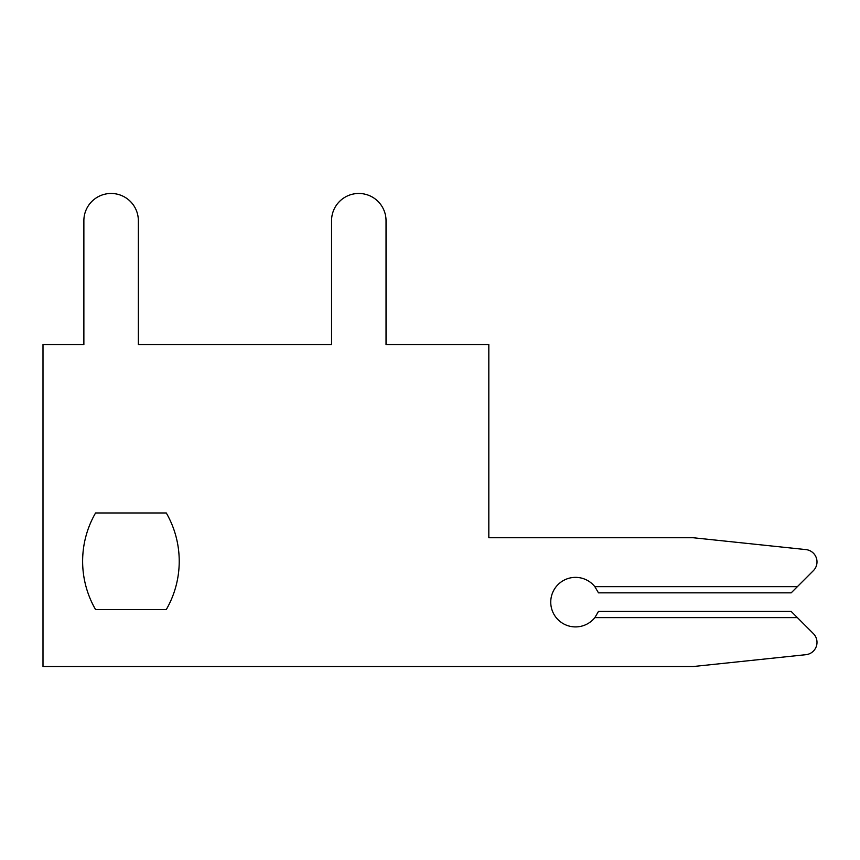 <?xml version="1.0" encoding="UTF-8"?>
<svg xmlns="http://www.w3.org/2000/svg" width="860" height="860" viewBox="0 0 860 860"><rect width="100%" height="100%" fill="white"/><g stroke="black" fill="none" stroke-linecap="round" stroke-linejoin="round"><path stroke-width="1.29" d="M82.624 561.268A96.599 96.599 0 0 0 95.567 609.568L166.281 609.568A96.599 96.599 0 0 0 166.281 512.968L95.567 512.968A96.599 96.599 0 0 0 95.567 609.568L166.281 609.568L95.567 609.568A96.599 96.599 0 0 1 82.624 561.268A96.599 96.599 0 0 0 95.567 609.568A96.599 96.599 0 0 1 82.624 561.268A96.599 96.599 0 0 0 95.567 609.568A96.599 96.599 0 0 1 82.624 561.268A96.599 96.599 0 0 0 95.567 609.568A96.599 96.599 0 0 1 82.624 561.268A96.599 96.599 0 0 0 95.567 609.568A96.599 96.599 0 0 1 82.624 561.268A96.599 96.599 0 0 0 95.567 609.568A96.599 96.599 0 0 1 82.624 561.268A96.599 96.599 0 0 0 95.567 609.568A96.599 96.599 0 0 1 82.624 561.268A96.599 96.599 0 0 0 95.567 609.568A96.599 96.599 0 0 1 82.624 561.268A96.599 96.599 0 0 0 95.567 609.568A96.599 96.599 0 0 1 82.624 561.268A96.599 96.599 0 0 0 95.567 609.568A96.599 96.599 0 0 1 82.624 561.268A96.599 96.599 0 0 0 95.567 609.568A96.599 96.599 0 0 1 82.624 561.268A96.599 96.599 0 0 0 95.567 609.568A96.599 96.599 0 0 1 82.624 561.268A96.599 96.599 0 0 0 95.567 609.568A96.599 96.599 0 0 1 82.624 561.268A96.599 96.599 0 0 0 95.567 609.568A96.599 96.599 0 0 1 82.624 561.268A96.599 96.599 0 0 0 95.567 609.568A96.599 96.599 0 0 1 82.624 561.268A96.599 96.599 0 0 0 95.567 609.568A96.599 96.599 0 0 1 82.624 561.268A96.599 96.599 0 0 0 95.567 609.568A96.599 96.599 0 0 1 82.624 561.268A96.599 96.599 0 0 0 95.567 609.568A96.599 96.599 0 0 1 82.624 561.268A96.599 96.599 0 0 0 95.567 609.568A96.599 96.599 0 0 1 82.624 561.268A96.599 96.599 0 0 0 95.567 609.568A96.599 96.599 0 0 1 82.624 561.268A96.599 96.599 0 0 0 95.567 609.568A96.599 96.599 0 0 1 82.624 561.268A96.599 96.599 0 0 0 95.567 609.568A96.599 96.599 0 0 1 82.624 561.268A96.599 96.599 0 0 0 95.567 609.568A96.599 96.599 0 0 1 82.624 561.268A96.599 96.599 0 0 0 95.567 609.568A96.599 96.599 0 0 1 82.624 561.268A96.599 96.599 0 0 0 95.567 609.568A96.599 96.599 0 0 1 95.567 512.968A96.599 96.599 0 0 0 82.624 561.268A96.599 96.599 0 0 1 95.567 512.968A96.599 96.599 0 0 0 82.624 561.268A96.599 96.599 0 0 1 95.567 512.968A96.599 96.599 0 0 0 82.624 561.268A96.599 96.599 0 0 1 95.567 512.968A96.599 96.599 0 0 0 82.624 561.268A96.599 96.599 0 0 1 95.567 512.968A96.599 96.599 0 0 0 82.624 561.268A96.599 96.599 0 0 1 95.567 512.968A96.599 96.599 0 0 0 82.624 561.268A96.599 96.599 0 0 1 95.567 512.968A96.599 96.599 0 0 0 82.624 561.268A96.599 96.599 0 0 1 95.567 512.968A96.599 96.599 0 0 0 82.624 561.268A96.599 96.599 0 0 1 95.567 512.968A96.599 96.599 0 0 0 82.624 561.268A96.599 96.599 0 0 1 95.567 512.968A96.599 96.599 0 0 0 82.624 561.268A96.599 96.599 0 0 1 95.567 512.968A96.599 96.599 0 0 0 82.624 561.268A96.599 96.599 0 0 1 95.567 512.968A96.599 96.599 0 0 0 82.624 561.268A96.599 96.599 0 0 1 95.567 512.968A96.599 96.599 0 0 0 82.624 561.268A96.599 96.599 0 0 1 95.567 512.968A96.599 96.599 0 0 0 82.624 561.268A96.599 96.599 0 0 1 95.567 512.968A96.599 96.599 0 0 0 82.624 561.268A96.599 96.599 0 0 1 95.567 512.968A96.599 96.599 0 0 0 82.624 561.268A96.599 96.599 0 0 1 95.567 512.968A96.599 96.599 0 0 0 82.624 561.268A96.599 96.599 0 0 1 95.567 512.968A96.599 96.599 0 0 0 82.624 561.268A96.599 96.599 0 0 1 95.567 512.968A96.599 96.599 0 0 0 82.624 561.268A96.599 96.599 0 0 1 95.567 512.968A96.599 96.599 0 0 0 82.624 561.268A96.599 96.599 0 0 1 95.567 512.968A96.599 96.599 0 0 0 82.624 561.268A96.599 96.599 0 0 1 95.567 512.968A96.599 96.599 0 0 0 82.624 561.268A96.599 96.599 0 0 1 95.567 512.968A96.599 96.599 0 0 0 82.624 561.268A96.599 96.599 0 0 1 95.567 512.968A96.599 96.599 0 0 0 82.624 561.268A96.599 96.599 0 0 1 95.567 512.968A96.599 96.599 0 0 0 82.624 561.268M797.381 586.66L813.377 570.664A12.384 12.384 0 0 0 805.906 549.594L693.16 537.736L488.824 537.736L488.824 344.548L386.033 344.548L386.033 220.708A27.24 27.24 0 0 0 358.792 193.468A27.24 27.24 0 0 0 331.551 220.708L331.551 344.548L138.352 344.548L138.352 220.708A27.24 27.24 0 0 0 111.112 193.468A27.24 27.24 0 0 0 83.871 220.708L83.871 344.548L43 344.548L43 666.532L693.16 666.532L805.906 654.686A12.384 12.384 0 0 0 813.377 633.616L791.189 611.428L598.474 611.428L594.851 617.62A24.768 24.768 0 0 1 558.656 620.286A24.768 24.768 0 0 1 558.656 583.994A24.768 24.768 0 0 1 594.851 586.66L598.474 592.852L791.189 592.852L813.377 570.664L797.381 586.66L813.377 570.664L797.381 586.66L813.377 570.664L797.381 586.66L813.377 570.664L797.381 586.66L813.377 570.664L797.381 586.66L813.377 570.664L797.381 586.66L813.377 570.664L797.381 586.66L813.377 570.664L797.381 586.66L813.377 570.664L797.381 586.66L813.377 570.664L797.381 586.66L813.377 570.664L797.381 586.66L813.377 570.664L797.381 586.66L813.377 570.664L797.381 586.66L813.377 570.664L797.381 586.66L813.377 570.664L797.381 586.66L813.377 570.664L797.381 586.66L813.377 570.664L797.381 586.66L813.377 570.664L797.381 586.66L813.377 570.664L797.381 586.66L813.377 570.664L797.381 586.66L813.377 570.664L797.381 586.66L813.377 570.664L797.381 586.66L813.377 570.664L797.381 586.66L813.377 570.664L797.381 586.66L813.377 570.664L797.381 586.66L594.851 586.66M166.281 512.968L95.567 512.968L166.281 512.968M386.033 344.548L386.033 220.708L386.033 344.548M331.551 220.708L331.551 344.548L138.352 344.548L138.352 220.708L138.352 344.548L138.352 220.708L138.352 344.548L138.352 220.708L138.352 344.548L138.352 220.708L138.352 344.548L138.352 220.708L138.352 344.548L138.352 220.708L138.352 344.548L138.352 220.708L138.352 344.548L138.352 220.708L138.352 344.548L138.352 220.708L138.352 344.548L138.352 220.708L138.352 344.548L138.352 220.708L138.352 344.548L138.352 220.708L138.352 344.548L138.352 220.708L138.352 344.548L138.352 220.708L138.352 344.548L138.352 220.708L138.352 344.548L138.352 220.708L138.352 344.548L138.352 220.708L138.352 344.548L138.352 220.708L138.352 344.548L138.352 220.708L138.352 344.548L138.352 220.708L138.352 344.548L138.352 220.708L138.352 344.548L138.352 220.708L138.352 344.548L138.352 220.708L138.352 344.548L138.352 220.708L138.352 344.548L138.352 220.708L138.352 344.548L331.551 344.548L138.352 344.548L331.551 344.548L138.352 344.548L331.551 344.548L138.352 344.548L331.551 344.548L138.352 344.548L331.551 344.548L138.352 344.548L331.551 344.548L138.352 344.548L331.551 344.548L138.352 344.548L331.551 344.548L138.352 344.548L331.551 344.548L138.352 344.548L331.551 344.548L138.352 344.548L331.551 344.548L138.352 344.548L331.551 344.548L138.352 344.548L331.551 344.548L138.352 344.548L331.551 344.548L138.352 344.548L331.551 344.548L138.352 344.548L331.551 344.548L138.352 344.548L331.551 344.548L138.352 344.548L331.551 344.548L138.352 344.548L331.551 344.548L138.352 344.548L331.551 344.548L138.352 344.548L331.551 344.548L138.352 344.548L331.551 344.548L138.352 344.548L331.551 344.548L138.352 344.548L331.551 344.548L138.352 344.548L331.551 344.548L331.551 220.708M83.871 220.708L83.871 344.548L83.871 220.708M693.16 666.532L805.906 654.686L693.16 666.532M797.381 617.62L594.851 617.62"/></g></svg>
